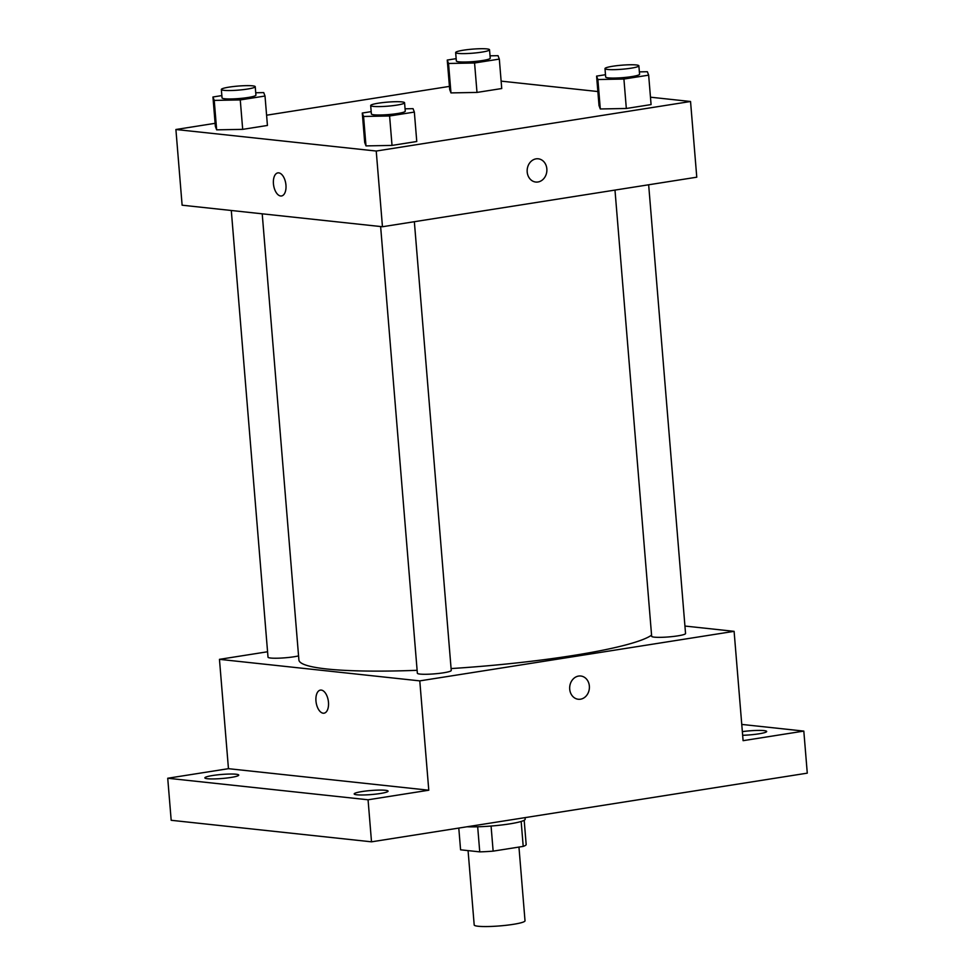 <?xml version="1.0" encoding="UTF-8"?>
<svg xmlns="http://www.w3.org/2000/svg" width="975" height="975" viewBox="0 0 975 975"><rect width="100%" height="100%" fill="white"/><g stroke="black" fill="none" stroke-linecap="round" stroke-linejoin="round"><path stroke-width="1.46" d="M468.073 850.614L474.191 924.958A25.496 3.047 -4.7 0 0 478.164 926.25A25.496 3.047 -4.7 0 0 506.829 925.214A25.496 3.047 -4.7 0 0 525.013 920.778L518.956 847.068M521.162 821.462L523.209 846.398A32.906 3.924 -4.7 0 0 526.171 844.557L524.184 820.267M523.209 846.398L493.143 851.138A32.906 3.924 -4.7 0 1 479.749 851.87L460.578 849.81L458.786 828.068M491.071 826.044L493.143 851.138M477.677 826.788L479.749 851.87M525.062 817.623L525.184 819.171A33.991 4.058 175.3 0 1 509.511 823.912A33.991 4.058 175.3 0 1 467.11 826.763M741.756 724.425L803.814 731.092L807.276 773.151L371.512 841.827L171.186 820.292L167.724 778.245L228.455 768.678L428.781 790.213L368.062 799.78L371.512 841.827M803.814 731.092L743.096 740.671L734.102 631.337L419.786 680.879L428.781 790.213M569.717 689.191A11.688 9.848 -83.9 0 1 580.783 676.016A11.688 9.848 -83.9 0 1 589.327 688.691A11.688 9.848 -83.9 0 1 578.285 699.258A11.688 9.848 -83.9 0 1 569.717 689.191M380.238 793.516A17.002 2.023 175.3 0 1 363.066 794.978A17.002 2.023 175.3 0 1 354.193 793.93A17.002 2.023 175.3 0 1 362.03 791.554A17.002 2.023 175.3 0 1 379.214 790.091A17.002 2.023 175.3 0 1 388.074 791.139A17.002 2.023 175.3 0 1 380.238 793.516M230.904 777.465A17.002 2.023 175.3 0 1 213.72 778.928A17.002 2.023 175.3 0 1 204.86 777.879A17.002 2.023 175.3 0 1 212.696 775.503A17.002 2.023 175.3 0 1 229.881 774.04A17.002 2.023 175.3 0 1 238.741 775.088A17.002 2.023 175.3 0 1 230.904 777.465M368.062 799.78L167.724 778.245M419.786 680.879L219.46 659.344L228.455 768.678M219.46 659.344L267.577 651.763M742.353 731.628A17.002 2.023 175.3 0 1 766.679 731.469A17.002 2.023 175.3 0 1 758.842 733.834A17.002 2.023 175.3 0 1 742.645 735.284M262.214 213.805L298.898 659.965A178.486 21.304 -4.7 0 0 326.771 668.984A178.486 21.304 -4.7 0 0 417.117 670.312M451.084 668.57A178.486 21.304 -4.7 0 0 651.568 635.152M684.938 626.047L734.102 631.337M380.628 226.541L417.361 673.225A17.002 2.023 -4.7 0 0 420.006 674.078A17.002 2.023 -4.7 0 0 439.116 673.396A17.002 2.023 -4.7 0 0 451.242 670.434L414.351 221.703M614.981 190.076L651.666 636.297A17.002 2.023 -4.7 0 0 654.322 637.15A17.002 2.023 -4.7 0 0 673.432 636.456A17.002 2.023 -4.7 0 0 685.547 633.506L648.655 184.775M298.569 655.895A17.002 2.023 175.3 0 1 279.728 658.137A17.002 2.023 175.3 0 1 268.015 657.174L231.294 210.478M321.263 690.081A11.688 6.143 81 0 1 328.392 701.5A11.688 6.143 81 0 1 324.041 713.188A11.688 6.143 81 0 1 316.156 702.597A11.688 6.143 81 0 1 320.397 690.105A11.688 6.143 81 0 1 321.263 690.081M324.041 713.188A11.688 6.143 81 0 1 316.156 702.597A11.688 6.143 81 0 1 320.397 690.105M580.783 676.016A11.688 9.848 -83.9 0 1 589.327 688.691A11.688 9.848 -83.9 0 1 578.285 699.258M650.471 97.195L690.544 101.498L696.772 177.194L382.456 226.736L182.118 205.201L175.902 129.504L215.109 123.325M690.544 101.498L376.228 151.04L382.456 226.736M527.195 171.978A11.688 9.848 -83.9 0 1 538.261 158.803A11.688 9.848 -83.9 0 1 546.804 171.478A11.688 9.848 -83.9 0 1 535.763 182.045A11.688 9.848 -83.9 0 1 527.195 171.978M501.735 88.53L476.994 92.43L450.962 92.905L449.682 89.493L450.962 92.905L476.994 92.43L501.735 88.53L499.322 59.097L474.569 62.997L448.537 63.472L447.257 60.06L456.154 58.658M416.764 141.509L392.023 145.409L365.991 145.897L364.699 142.472L365.991 145.897L392.023 145.409L416.764 141.509L414.351 112.076L389.598 115.976L363.565 116.464L362.286 113.039L371.183 111.637M501.138 81.132L597.858 91.54M266.589 115.208L449.426 86.397M376.228 151.04L175.902 129.504M651.081 104.581L626.328 108.481L600.295 108.968L599.016 105.544L600.295 108.968L626.328 108.481L651.081 104.581L648.655 75.148L623.915 79.048L597.882 79.523L596.59 76.111L605.487 74.709M267.43 125.458L242.69 129.358L216.657 129.846L215.365 126.421L216.657 129.846L242.69 129.358L267.43 125.458L265.017 96.025L240.264 99.925L214.232 100.401L212.952 96.988L221.849 95.587M278.74 172.868A11.688 6.143 81 0 1 285.87 184.287A11.688 6.143 81 0 1 281.519 195.975A11.688 6.143 81 0 1 273.634 185.384A11.688 6.143 81 0 1 277.875 172.88A11.688 6.143 81 0 1 278.74 172.868M281.519 195.975A11.688 6.143 81 0 1 273.634 185.384A11.688 6.143 81 0 1 277.875 172.88M538.261 158.803A11.688 9.848 -83.9 0 1 546.804 171.478A11.688 9.848 -83.9 0 1 535.763 182.045M255.73 92.759L263.725 92.601L265.017 96.025M221.349 89.493L222.044 97.902A17.002 2.023 -4.7 0 0 224.689 98.755A17.002 2.023 -4.7 0 0 243.799 98.073A17.002 2.023 -4.7 0 0 255.925 95.111L255.231 86.702A17.002 2.023 -4.7 0 0 238.119 86.068A17.002 2.023 -4.7 0 0 221.349 89.493A17.002 2.023 -4.7 0 0 224.006 90.346A17.002 2.023 -4.7 0 0 243.116 89.651A17.002 2.023 -4.7 0 0 255.231 86.702M240.264 99.925L242.69 129.358M214.232 100.401L216.657 129.846M212.952 96.988L215.365 126.421M490.035 55.819L498.03 55.672L499.322 59.097M455.654 52.552L456.349 60.962A17.002 2.023 -4.7 0 0 459.006 61.827A17.002 2.023 -4.7 0 0 478.116 61.132A17.002 2.023 -4.7 0 0 490.23 58.183L489.535 49.774A17.002 2.023 -4.7 0 0 472.436 49.14A17.002 2.023 -4.7 0 0 455.654 52.552A17.002 2.023 -4.7 0 0 458.311 53.418A17.002 2.023 -4.7 0 0 477.421 52.723A17.002 2.023 -4.7 0 0 489.535 49.774M474.569 62.997L476.994 92.43M448.537 63.472L450.962 92.905M447.257 60.06L449.682 89.493M405.064 108.81L413.059 108.664L414.351 112.076M370.683 105.544L371.378 113.953A17.002 2.023 -4.7 0 0 374.034 114.806A17.002 2.023 -4.7 0 0 393.144 114.124A17.002 2.023 -4.7 0 0 405.259 111.162L404.564 102.753A17.002 2.023 -4.7 0 0 387.453 102.131A17.002 2.023 -4.7 0 0 370.683 105.544A17.002 2.023 -4.7 0 0 373.34 106.397A17.002 2.023 -4.7 0 0 392.45 105.714A17.002 2.023 -4.7 0 0 404.564 102.753M389.598 115.976L392.023 145.409M363.565 116.464L365.991 145.897M362.286 113.039L364.699 142.472M639.368 71.87L647.376 71.723L648.655 75.148M604.987 68.616L605.682 77.025A17.002 2.023 -4.7 0 0 608.339 77.878A17.002 2.023 -4.7 0 0 627.449 77.183A17.002 2.023 -4.7 0 0 639.563 74.234L638.869 65.825A17.002 2.023 -4.7 0 0 621.77 65.191A17.002 2.023 -4.7 0 0 604.987 68.616A17.002 2.023 -4.7 0 0 607.644 69.469A17.002 2.023 -4.7 0 0 626.754 68.774A17.002 2.023 -4.7 0 0 638.869 65.825M623.915 79.048L626.328 108.481M597.882 79.523L600.295 108.968M596.59 76.111L599.016 105.544"/></g></svg>
